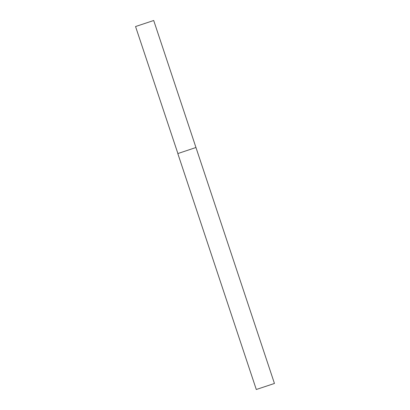 <?xml version="1.0" encoding="UTF-8"?>
<svg xmlns="http://www.w3.org/2000/svg" width="410" height="410" viewBox="0 0 410 410"><rect width="100%" height="100%" fill="white"/><g stroke="black" fill="none" stroke-linecap="round" stroke-linejoin="round"><path stroke-width="0.61" d="M195.867 147.538L177.812 153.576L195.867 147.538M177.909 153.576L135.551 26.537L153.704 20.5L274.449 383.463L256.296 389.5L274.449 383.463M177.812 153.576L256.296 389.5"/></g></svg>
